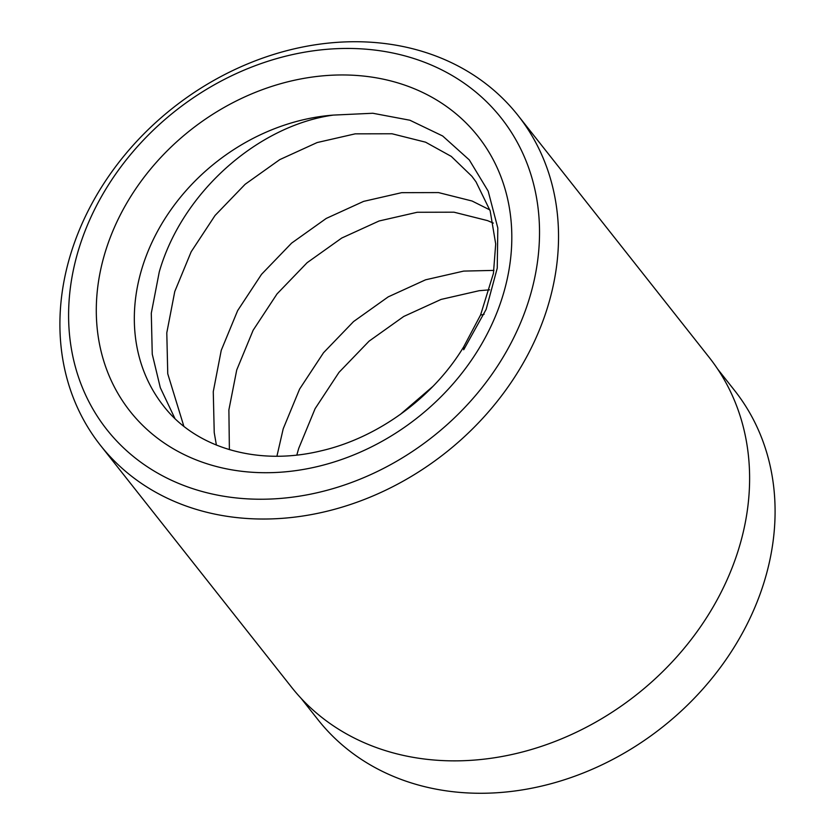 <?xml version="1.0" encoding="UTF-8"?>
<svg xmlns="http://www.w3.org/2000/svg" width="835" height="835" viewBox="0 0 835 835"><rect width="100%" height="100%" fill="white"/><g stroke="black" fill="none" stroke-linecap="round" stroke-linejoin="round"><path stroke-width="1.25" d="M717.693 369.112L734.643 390.561A265.488 219.323 141.7 0 1 758.462 598.444A265.488 219.323 141.7 0 1 552.478 783.324A265.488 219.323 141.7 0 1 318.02 719.749L301.07 698.3M523.785 314.816A251.293 207.591 -38.3 0 0 388.692 52.198A251.293 207.591 -38.3 0 0 84.335 232.861A251.293 207.591 -38.3 0 0 219.417 495.479A251.293 207.591 -38.3 0 0 523.785 314.816M76.569 236.983A266.083 219.803 141.7 0 1 283.013 51.697A266.083 219.803 141.7 0 1 517.992 115.418A266.083 219.803 141.7 0 1 541.873 323.761A266.083 219.803 141.7 0 1 335.43 509.058A266.083 219.803 141.7 0 1 100.45 445.337A266.083 219.803 141.7 0 1 76.569 236.983M333.322 115.094A192.165 158.754 -38.3 0 0 146.355 255.573A192.165 158.754 -38.3 0 0 163.608 406.05C195.275 447.268 256.856 466.462 320.984 450.869C377.837 437.853 433.135 397.585 463.738 346.755L463.696 349.761L486.147 309.378L497.242 268.16L497.817 227.997L488.183 191.152L469.291 159.913L442.654 135.98L409.891 120.23L372.827 113.257L333.322 115.094C258.787 125.365 182.291 191.57 159.266 271.918L151.292 313.219L152.252 354.165L160.31 387.69L174.901 418.481M489.602 289.829L479.165 290.705L441.078 299.421L403.722 316.475L369.08 341.15L339 372.358L315.108 408.659L298.711 448.395L296.811 455.075M493.318 223.102L487.546 220.617L453.989 212.194L417.187 212.278L379.1 220.983L341.745 238.038L307.103 262.712L277.032 293.92L253.141 330.232L236.733 369.957L228.884 409.912L229.385 449.627M493.944 270.394L463.675 271.093L425.579 279.808L388.223 296.863L353.591 321.538L323.51 352.746L299.619 389.047L283.211 428.783L276.917 456.223M463.738 346.755L480.595 314.941L493.433 273.369L495.698 243.945L490.166 210.869L476.023 181.873L471.911 176.31L451.276 156.406L425.568 142.18L392.022 133.767L355.219 133.84L317.133 142.555L279.777 159.61L245.135 184.285L215.054 215.482L191.163 251.794L174.766 291.53L166.791 332.831L167.751 373.767L183.846 426.278M489.853 209.919L472.046 201.005L438.5 192.582L401.698 192.666L363.611 201.381L326.255 218.426L291.613 243.11L261.543 274.308L237.641 310.62L221.244 350.345L213.269 391.657L214.23 432.593L216.39 445.076M432.968 386.344L400.142 414.557M517.992 115.418L709.072 357.255A266.083 219.803 141.7 0 1 732.953 565.598A266.083 219.803 141.7 0 1 526.509 750.895A266.083 219.803 141.7 0 1 291.53 687.174L100.45 445.337M110.178 237.683A221.734 183.178 141.7 0 1 378.735 78.271A221.734 183.178 141.7 0 1 497.931 309.994A221.734 183.178 141.7 0 1 229.374 469.406A221.734 183.178 141.7 0 1 110.178 237.683M484.112 314.263A24.017 7.922 20.9 0 1 480.595 314.941"/></g></svg>
